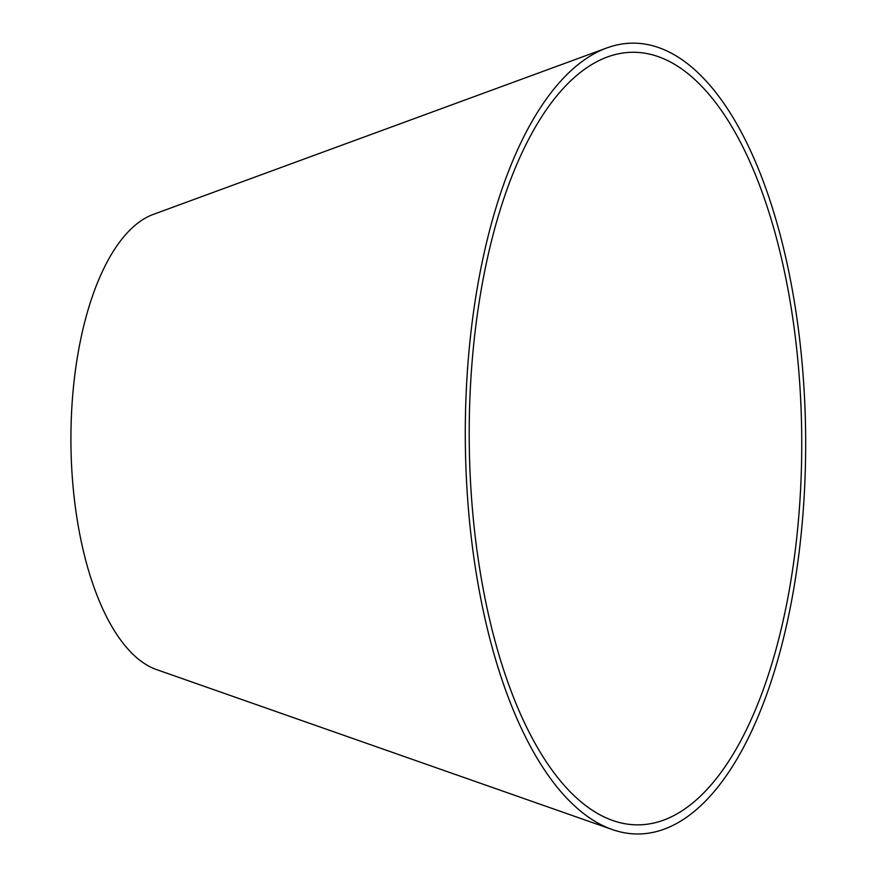 <?xml version="1.0" encoding="UTF-8"?>
<svg xmlns="http://www.w3.org/2000/svg" width="877" height="877" viewBox="0 0 877 877"><rect width="100%" height="100%" fill="white"/><g stroke="black" fill="none" stroke-linecap="round" stroke-linejoin="round"><path stroke-width="1.32" d="M469.929 397.566A386.297 166.246 89.6 0 0 612.815 820.521A386.297 166.246 89.6 0 0 801.731 437.393A386.297 166.246 89.6 0 0 607.388 56.994A386.297 166.246 89.6 0 0 469.929 397.566M466.016 396.601A395.428 170.182 89.6 0 0 612.278 829.543A395.428 170.182 89.6 0 0 805.656 437.371A395.428 170.182 89.6 0 0 606.731 47.983A395.428 170.182 89.6 0 0 466.016 396.601M606.731 47.983L153.3 214.394A230.3 99.112 89.6 0 0 71.344 417.43A230.3 99.112 89.6 0 0 156.523 669.579L612.278 829.543"/></g></svg>
